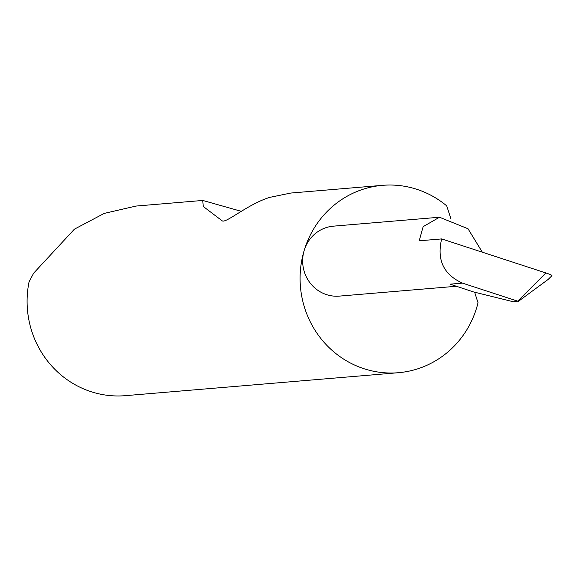 <?xml version="1.0" encoding="UTF-8"?>
<svg xmlns="http://www.w3.org/2000/svg" width="581" height="581" viewBox="0 0 581 581"><rect width="100%" height="100%" fill="white"/><g stroke="black" fill="none" stroke-linecap="round" stroke-linejoin="round"><path stroke-width="0.87" d="M482.317 252.19L468.01 228.747L439.483 217.236L423.164 226.655L419.192 240.803L441.662 238.914C436.651 259.838 443.586 274.573 462.469 283.121L517.686 301.154L545.835 272.997L546.75 273.237C550.875 274.675 552.516 275.503 551.681 275.721M450.827 218.55L446.724 205.87A94.028 90.338 85.2 0 0 382.567 185.332A94.028 90.338 85.2 0 0 304.175 250.469A35.1 33.727 -94.8 0 1 333.443 226.154L439.483 217.236M382.567 185.332L290.827 193.045L269.773 197.366C247.869 204.069 225.435 223.903 222.109 220.773L203.227 206.458L202.776 200.445L136.041 206.059L104.231 213.401L74.426 229.154L33.604 273.223L29.05 281.908A94.028 90.338 85.2 0 0 125.336 395.668L398.326 372.719A94.028 90.338 85.2 0 0 476.725 307.574A94.028 90.338 85.2 0 0 478.032 302.752L474.619 292.199M222.436 220.925L222.806 221.005M202.776 200.445L241.26 211.324M456.397 286.266L339.326 296.114A35.1 33.727 -94.8 0 1 304.175 250.476A94.028 90.338 85.2 0 0 398.326 372.719M462.469 283.121L450.05 284.167L473.421 291.902L513.43 301.786L517.686 301.154M518.354 301.372L548.181 279.41L551.95 275.641M546.75 273.237L545.835 272.997M545.559 272.845L441.662 238.914"/></g></svg>
